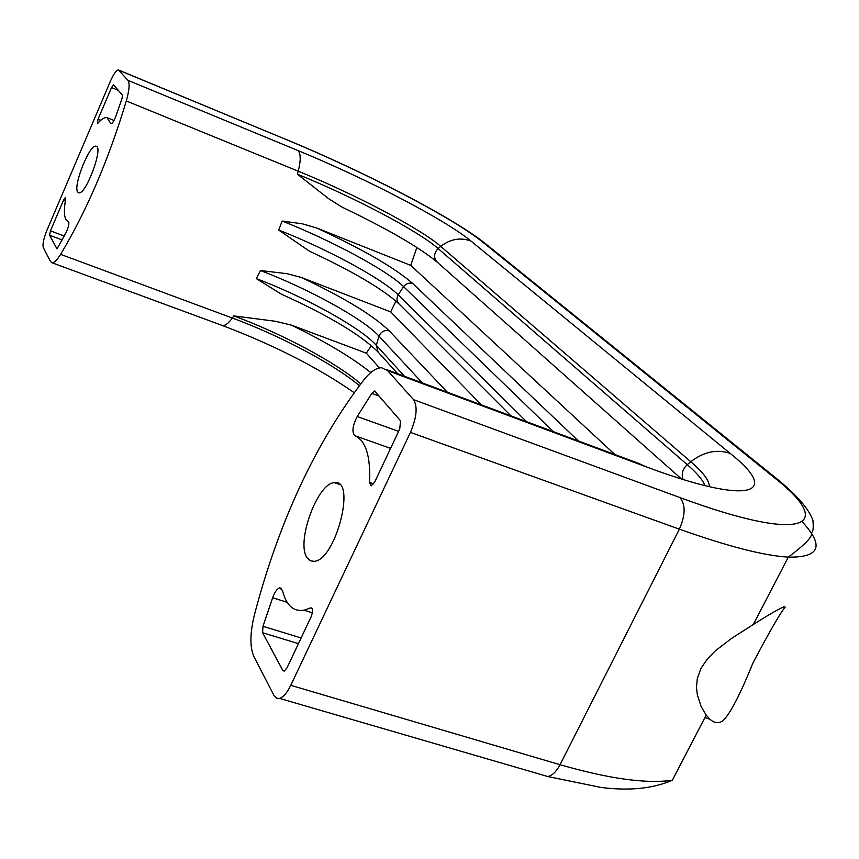 <?xml version="1.0" encoding="UTF-8"?>
<svg xmlns="http://www.w3.org/2000/svg" width="859" height="859" viewBox="0 0 859 859"><rect width="100%" height="100%" fill="white"/><g stroke="black" fill="none" stroke-linecap="round" stroke-linejoin="round"><path stroke-width="1.29" d="M262.994 626.286L272.636 597.757C274.751 591.991 277.113 588.694 279.744 587.867L282.493 590.52C286.144 605.294 293.327 611.866 304.022 610.234L310.851 607.807C313.009 608.451 313.106 611.447 311.108 616.816L287.013 667.883L284.168 671.18L282.826 670.492L262.596 632.729L262.994 626.286L301.133 637.958M307.082 557.727L310.239 560.766L314.287 561.356C335.869 560.036 356.571 478.549 334.527 482.704C317.68 482.371 295.732 542.362 307.082 557.727M253.91 656.566C249.765 647.256 249.915 633.416 254.361 615.044C278.767 521.918 315.274 443.523 363.862 379.861C370.304 371.818 376.231 367.792 381.632 367.759L387.624 370.659L413.566 399.671C417.775 406.543 416.733 417.442 410.441 432.388L290.772 685.321C287.131 692.784 283.384 697.143 279.54 698.399L276.77 698.324L274.257 696.037L253.91 656.566M374.685 482.082L371.163 485.883L369.553 482.457C370.659 456.14 365.762 440.56 354.853 435.706C351.685 432.184 352.48 425.796 357.226 416.518L371.786 393.379L374.621 390.985L400.552 420.813L399.757 428.942L374.685 482.082M46.934 230.298L110.446 81.133C113.721 73.81 116.395 70.084 118.478 69.966L127.927 80.327C129.902 83.13 129.355 90.012 126.305 100.965C108.621 159.656 86.716 210.788 60.613 254.361C57.048 260.062 54.203 262.865 52.066 262.779L50.466 261.523L43.315 247.628C42.402 244.396 43.616 238.609 46.934 230.298M77.697 191.997L78.803 192.803C85.868 195.261 103.907 146.459 96.015 146.223C89.69 143.786 72.8 186.059 77.697 191.997M98.055 119.176L111.52 87.575L113.528 84.794L122.472 95.209L122.032 98.527L115.858 116.169C114.032 120.969 112.411 123.513 111.004 123.803L106.978 117.619C104.648 117.168 101.63 119.014 97.947 123.148L97.335 123.524L98.055 119.176L100.793 120.281M49.564 235.205L50.466 230.856L63.62 199.975L65.456 197.398L65.638 198.923C63.362 212.678 64.275 220.205 68.409 221.515C69.493 223.029 68.72 226.712 66.068 232.553L57.016 248.895L49.564 235.205L62.224 239.94M722.698 720.959C718.457 723.665 714.194 723.074 709.921 719.198L706.195 715.107L701.202 706.689L697.347 694.813L696.466 687.393L697.325 678.556L700.837 668.581L707.311 659.025L715.343 650.821L731.567 638.387L753.289 624.504C774.754 610.953 785.362 605.219 785.115 607.281C780.627 612.327 769.879 630.946 752.881 663.137C739.996 695.038 729.935 714.312 722.698 720.959M481.459 404.9L390.673 311.892L301.187 277.414C343.772 297.472 373.128 315.285 389.234 330.876C384.531 329.738 381.128 331.499 379.002 336.148L376.306 345.297L378.11 352.061L397.717 373.751M395.945 301.058L390.673 311.892M614.861 454.529L410.763 265.399L316.52 227.936C362.595 249.196 394.678 267.74 412.782 283.534C409.185 282.428 406.114 283.47 403.58 286.659L398.2 294.873C396.31 298.449 396.665 301.552 399.285 304.172L511.008 415.896M379.453 367.942L366.331 353.156L291.405 325.132C325.089 341.452 351.556 357.269 370.798 372.57M416.873 247.446L410.763 265.399M371.389 345.629L366.331 353.156M127.927 80.327L298.073 150.593C300.833 153.654 300.897 160.515 298.245 171.199L297.429 174.216L328.804 198.816L342 207.105M553.421 431.669L403.58 286.659C387.076 270.338 331.059 240.284 282.16 221.053L302.185 223.78L316.52 227.936M282.16 221.053L278.67 230.019L309.304 251.107C353.07 271.53 383.06 289.215 399.285 304.172M422.274 382.878L379.002 336.148C363.421 318.914 308.692 288.839 260.46 270.521L287.121 273.699L301.187 277.414M260.46 270.521L256.293 278.584L281.28 294.122C328.589 315.554 360.866 334.87 378.11 352.061M360.759 383.844C335.783 362.315 282.01 333.689 233.809 315.897L275.524 321.287L291.405 325.132M753.289 624.504L788.315 557.115C804.346 545.121 812.066 537.294 811.487 533.643C812.539 529.509 813.741 532.687 812.979 520.586C809.21 509.333 797.206 495.439 776.976 478.903L773.658 477.121C836.365 525.858 806.504 544.348 679.995 497.586C685.686 504.684 685.482 515.207 679.372 529.165C727.981 546.442 764.295 555.762 788.315 557.115C819.83 557.652 824.511 545.927 802.349 521.939M410.441 432.388L679.372 529.165L560.047 764.714C608.848 778.769 646.269 783.956 672.329 780.251L706.195 715.107M447.356 392.209L389.234 330.876M526.588 421.694L398.2 294.873C382.072 278.595 326.914 248.863 278.67 230.019M578.461 440.989L412.782 283.534M298.073 150.593C366.278 178.618 444.844 219.421 470.893 240.992L730.171 453.391C716.878 448.946 703.746 451.727 690.776 461.712L687.264 464.665C697.068 473.159 702.941 480.149 704.885 485.603M470.893 240.992C460.435 237.213 450.374 238.995 440.721 246.361L438.111 248.53L687.264 464.665C682.529 469.218 681.155 474.157 683.13 479.472M290.772 685.321L560.047 764.714C556.374 771.661 552.283 775.602 547.774 776.525L542.19 774.904M709.276 486.677C709.62 480.954 703.457 472.643 690.776 461.712L440.721 246.361C420.234 228.451 354.907 194.209 298.245 171.199L126.305 100.965M297.429 174.216C353.436 196.915 417.968 230.781 438.111 248.53C433.602 253.459 433.43 258.108 437.607 262.5L681.445 478.946M404.503 376.274L376.306 345.297C360.587 327.601 305.203 297.053 256.293 278.584M773.658 477.121L483.102 242.41C452.65 217.595 363.54 171.456 285.693 139.341L118.907 70.245M730.171 453.391C781.389 493.796 751.485 506.262 646.097 466.781L387.624 370.659M679.995 497.586L413.566 399.671M486.72 244.665L483.102 242.41M118.682 70.051L285.693 139.341M233.809 315.897L232.317 318.023C280.217 335.676 333.571 363.937 359.373 385.659M60.613 254.361L232.317 318.023C228.462 323.36 225.176 325.872 222.481 325.55L221.439 325.164M646.097 466.781L638.624 463.366L386.475 369.563M118.338 90.378L111.52 87.575M111.745 123.546L110.51 123.052M64.264 236.032L50.466 230.856M65.359 200.63L63.62 199.975M287.121 602.288L272.636 597.757M312.139 608.505L310.4 607.968M284.576 671.008L282.826 670.492M298.449 643.649L262.596 632.729M373.665 483.875L369.553 482.457M390.587 448.377L354.853 435.706M379.56 396.224L371.786 393.379M398.608 431.379L357.226 416.518M672.329 780.251C652.883 788.648 629.078 791.042 600.946 787.445L547.774 776.525L279.54 698.399M342 207.094C387.892 229.095 419.761 247.564 437.607 262.5M776.976 478.903L485.689 243.838C453.552 217.864 364.334 171.746 285.381 139.126M354.166 392.67C318.109 367.588 274.214 345.211 222.481 325.55L52.066 262.779M785.115 607.281L783.548 606.733M709.921 719.198L704.895 717.609M339.541 484.422L334.527 482.704M114 120.453L107.923 117.994M281.462 588.404L279.744 587.867M312.375 612.843L304.022 610.234M311.86 608.129L310.851 607.807M375.254 391.21L374.621 390.985"/></g></svg>
